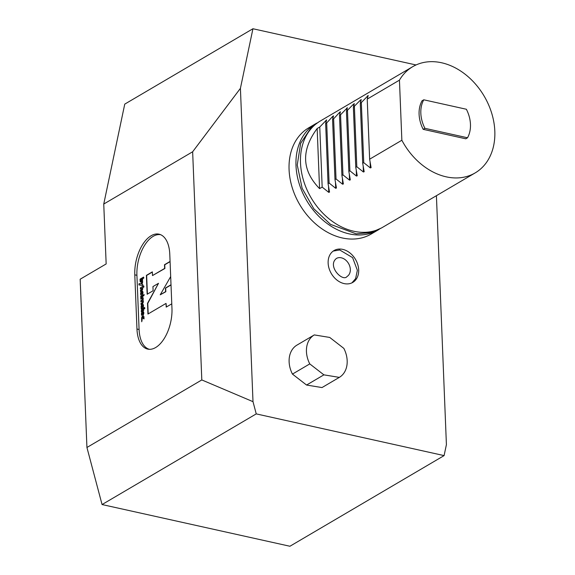 <?xml version="1.0" encoding="UTF-8"?>
<svg xmlns="http://www.w3.org/2000/svg" width="575" height="575" viewBox="0 0 575 575"><rect width="100%" height="100%" fill="white"/><g stroke="black" fill="none" stroke-linecap="round" stroke-linejoin="round"><path stroke-width="0.86" d="M350.333 269.416A10.472 7.942 -120.5 0 1 347.092 276.467C342.75 282.354 326.794 265.93 336.476 258.412A10.472 7.942 -120.5 0 1 345.374 259.821A10.472 7.942 -120.5 0 1 350.333 269.416M339.322 377.38L322 387.564L306.561 385.042L323.89 374.85L339.322 377.38A24.646 18.68 59.5 0 0 343.85 348.385L329.727 337.439L314.295 334.916A24.646 18.68 59.5 0 0 309.767 363.903L323.89 374.85M306.561 385.042L292.445 374.095L309.767 363.903M292.445 374.095A24.646 18.68 -120.5 0 1 296.966 345.101L314.295 334.916M144.821 308.523L144.577 307.431L142.413 308.696A2.092 1.114 -77.5 0 0 141.313 311.327L141.335 311.815L142.075 311.384L142.054 310.895A0.783 0.417 -77.5 0 1 142.463 309.911L142.909 309.652L142.952 310.859L143.692 310.428L143.642 309.213L144.821 308.523M141.22 308.904L141.256 307.639A2.092 1.114 -77.5 0 1 141.464 305.318A2.092 1.114 -77.5 0 1 142.772 304.225A2.092 1.114 -77.5 0 1 143.484 306.044A2.092 1.114 -77.5 0 1 142.399 308.214L141.22 308.904M140.832 299.208L140.782 297.994L141.96 297.304A2.092 1.114 -77.5 0 1 142.492 297.196A2.092 1.114 -77.5 0 1 142.945 300.071A2.092 1.114 -77.5 0 1 143.254 302.04A2.092 1.114 -77.5 0 1 142.219 303.852L141.04 304.542L140.997 303.327L142.176 302.637A0.783 0.417 -77.5 0 0 142.578 301.825A0.783 0.417 -77.5 0 0 142.312 301.142A0.783 0.417 -77.5 0 0 142.111 301.185L140.94 301.875L140.889 300.66L142.068 299.97A0.783 0.417 -77.5 0 0 142.471 299.158A0.783 0.417 -77.5 0 0 142.205 298.475A0.783 0.417 -77.5 0 0 142.011 298.518L140.832 299.208M140.71 296.298L140.76 297.512L143.261 296.039L143.017 294.946L140.71 296.298L141.091 297.318M143.851 295.694L143.973 294.45L143.851 295.694M143.836 278.034L143.599 277.078L140.034 279.17L140.113 281.067A1.596 0.855 -77.5 0 0 140.659 282.102A1.596 0.855 -77.5 0 0 141.069 282.023L141.745 281.621A1.596 0.855 -77.5 0 0 142.586 279.615L142.55 278.789L143.836 278.034M170.071 261.452L164.493 264.73L164.644 268.432L152.504 275.569L152.353 271.867L146.395 275.368L147.15 294.249L153.108 290.749L152.943 286.58L158.506 283.31L147.516 303.32L147.947 314.051L166.046 303.413L166.197 307.115L171.774 303.837M171.005 284.769L165.435 288.046L165.578 291.654L160.238 294.795L170.682 276.575M160.648 234.701A30.964 16.495 -77.5 0 0 136.915 275.238L139.085 329.425A30.964 16.495 -77.5 0 0 149.407 349.32M141.716 284.007L142.701 284.187L142.751 285.509L138.87 284.905L139.143 283.576L140.947 283.877L142.578 281.175L142.629 282.505L141.716 284.007L142.701 284.194M141.579 292.632A0.783 0.417 -77.5 0 0 141.522 293.897L141.069 295.097A2.092 1.114 -77.5 0 1 140.774 292.675A2.092 1.114 -77.5 0 1 142.248 291.137A2.092 1.114 -77.5 0 1 142.974 292.517A2.092 1.114 -77.5 0 1 142.363 294.644L141.579 292.632L142.557 294.335M140.422 289.024L141.766 288.298L141.644 289.548L140.472 290.238L140.516 291.453L141.694 290.756A1.962 1.049 -77.5 0 0 142.643 287.723L143.951 286.947L143.707 285.854L140.372 287.816L140.422 289.024M142.399 312.994A0.783 0.417 -77.5 0 0 142.341 314.266L141.888 315.459A2.092 1.114 -77.5 0 1 141.587 313.037A2.092 1.114 -77.5 0 1 143.067 311.499A2.092 1.114 -77.5 0 1 143.793 312.879A2.092 1.114 -77.5 0 1 143.182 315.014L142.399 312.994L143.369 314.697M144.03 318.917L143.966 317.213A2.092 1.114 -77.5 0 0 143.24 315.862A2.092 1.114 -77.5 0 0 141.608 318.6L141.737 321.756L142.341 318.169A0.783 0.417 -77.5 0 1 142.959 317.141A0.783 0.417 -77.5 0 1 143.225 317.652L143.261 318.5L144.03 318.917M143.642 277.258L140.286 279.227L140.365 281.125A1.596 0.855 -77.5 0 0 140.796 282.109M170.078 261.654L164.752 264.787L164.896 268.489L152.504 275.569M171.012 284.97L165.686 288.104L165.83 291.712L160.238 294.795M166.046 303.413L166.441 306.971M158.506 283.31L147.775 303.377L148.192 313.907M152.361 272.068L146.647 275.425L147.401 294.105M139.128 284.948L139.143 283.576M139.394 283.633L140.947 283.877M141.198 283.935L142.593 281.628M141.069 281.06L141.953 280.744L142.255 279.177L140.681 279.888L141.091 281.053L141.702 280.693L141.996 279.119M142.384 293.157A0.783 0.417 -77.5 0 0 142.219 292.057A0.783 0.417 -77.5 0 0 141.982 292.122L142.729 293.236A0.783 0.417 102.5 0 0 142.564 292.129L142.219 292.057M142.348 307A0.783 0.417 -77.5 0 0 142.758 306.188A0.783 0.417 -77.5 0 0 142.492 305.505A0.783 0.417 -77.5 0 0 141.91 306.18A0.783 0.417 -77.5 0 0 142.147 307.043A0.783 0.417 -77.5 0 0 142.348 307A0.783 0.417 102.5 0 0 142.492 307.115L142.147 307.043M143.197 313.519A0.783 0.417 -77.5 0 0 143.038 312.419A0.783 0.417 -77.5 0 0 142.801 312.484L143.542 313.598A0.783 0.417 102.5 0 0 143.383 312.491L143.038 312.419M141.982 315.208A2.092 1.114 102.5 0 1 141.982 312.965A2.092 1.114 102.5 0 1 143.232 311.564M141.551 308.71L141.17 307.69M141.601 307.718A2.092 1.114 102.5 0 1 141.745 305.548A2.092 1.114 102.5 0 1 142.938 304.29M142.643 305.613A0.783 0.417 102.5 0 1 142.83 305.584A0.783 0.417 102.5 0 1 143.103 306.087A0.783 0.417 102.5 0 1 142.693 307.079A0.783 0.417 102.5 0 1 142.492 307.115M141.162 294.846A2.092 1.114 102.5 0 1 141.162 292.603A2.092 1.114 102.5 0 1 142.413 291.202M143.879 295.679L144.124 294.572M143.074 295.191L141.055 296.377M141.939 288.413L141.989 289.62L140.472 290.238M140.81 290.317L140.853 291.252M143.764 286.098L140.372 287.816M140.717 287.888L140.753 288.83M141.162 299.014L140.782 297.994M141.127 298.073L142.305 297.383A2.092 1.114 102.5 0 1 142.657 297.261M141.378 304.348L140.997 303.327M141.342 303.406L142.514 302.716A0.783 0.417 -77.5 0 0 142.923 301.897A0.783 0.417 -77.5 0 0 142.657 301.221A0.783 0.417 -77.5 0 0 142.471 301.25M141.27 301.681L140.889 300.66M141.234 300.739L142.406 300.049A0.783 0.417 -77.5 0 0 142.816 299.23A0.783 0.417 -77.5 0 0 142.55 298.554A0.783 0.417 -77.5 0 0 142.363 298.583M144.627 307.675L142.758 308.775A2.092 1.114 -77.5 0 0 141.658 311.406L141.666 311.621M143.29 310.665L142.909 309.652M143.405 315.927A2.092 1.114 -77.5 0 0 141.953 318.679L142.039 320.778M143.11 317.249A0.783 0.417 102.5 0 1 143.297 317.22A0.783 0.417 102.5 0 1 143.57 317.723L143.261 318.5M143.606 318.572L144.03 318.802M149.011 349.298A31.115 16.582 102.5 0 1 147.567 348.601M158.678 234.571A31.115 16.582 102.5 0 1 160.281 234.55M169.783 254.258L171.961 308.452A31.115 16.582 102.5 0 1 147.718 349.111A31.115 16.582 102.5 0 1 136.965 329.022L134.787 274.836A31.115 16.582 102.5 0 1 159.031 234.176A31.115 16.582 102.5 0 1 169.783 254.258M252.935 28.75L124.746 104.125L103.752 204.046L106.159 263.939L80.169 279.213L86.933 447.479L102.062 504.548L289.922 546.25L444.094 455.601L256.242 413.892L253 401.666L240.415 88.356L252.935 28.75L416.034 64.961M444.094 455.601L446.408 444.604L436.411 195.694M358.678 269.869A18.486 14.008 -120.5 0 1 352.777 282.411A18.486 14.008 -120.5 0 1 331.329 273.578A18.486 14.008 -120.5 0 1 334.039 250.549A18.486 14.008 -120.5 0 1 349.823 252.849A18.486 14.008 -120.5 0 1 358.678 269.869M315.675 123.733L308.746 127.808A61.611 46.697 59.5 0 0 289.074 169.625A61.611 46.697 59.5 0 0 318.593 226.37A61.611 46.697 59.5 0 0 371.198 234.032L378.134 229.957A61.611 46.697 -120.5 0 1 306.647 200.517A61.611 46.697 -120.5 0 1 315.675 123.733A61.611 46.697 -120.5 0 1 316.832 123.079M103.752 204.046L192.647 151.778L201.811 379.938L86.933 447.479M201.811 379.938L253 401.666M102.062 504.548L256.242 413.892M192.647 151.778L240.415 88.356M379.27 229.26A61.611 46.697 -120.5 0 1 378.134 229.957M424.918 128.318A30.037 22.763 -120.5 0 1 423.768 99.798L466.375 109.257A30.037 22.763 -120.5 0 1 467.518 137.777L424.918 128.318L423.186 129.339A30.037 22.763 -120.5 0 1 422.036 100.819L423.768 99.798M467.518 137.777L465.786 138.798L423.186 129.339M475.144 172.924L382.634 227.312A61.611 46.697 -120.5 0 1 311.147 197.865A61.611 46.697 -120.5 0 1 320.182 121.088L412.685 66.693A61.611 46.697 -120.5 0 1 441.622 62.768A61.611 46.697 -120.5 0 1 491.733 113.318A61.611 46.697 -120.5 0 1 475.144 172.924A61.611 46.697 -120.5 0 1 401.86 140.25L369.639 159.196L371.105 167.684M401.86 140.25L399.445 80.155L367.224 99.101L368.201 95.443M399.445 80.155A61.611 46.697 -120.5 0 1 412.685 66.693M371.083 167.512L370.35 167.943L363.745 162.66L362.703 163.271L364.176 171.76M364.155 171.58L363.422 172.018L356.816 166.736L355.774 167.347L357.24 175.828M357.226 175.655L356.493 176.087L349.887 170.811L348.845 171.422L350.312 179.903M350.297 179.731L349.564 180.162L342.959 174.879L341.917 175.49L343.383 183.978M343.368 183.806L342.628 184.237L336.03 178.954L334.988 179.565L336.454 188.054M336.44 187.881L335.699 188.312L329.101 183.03L328.059 183.641L329.525 192.129M329.511 191.957L328.771 192.388L322.173 187.105L319.571 188.629C301.796 170.401 300.991 150.37 317.156 128.534L319.757 127.01L326.629 119.888M368.194 95.5L361.33 102.566L360.295 103.177L361.265 99.576L360.525 100.007L353.366 107.252L354.337 103.651L353.596 104.082L346.438 111.327L347.401 107.726L340.544 114.784L339.502 115.395L340.472 111.794L339.739 112.226L333.615 118.86L332.573 119.471L333.543 115.87L332.81 116.301L326.686 122.935L325.644 123.546L326.614 119.945M369.639 159.196L367.224 99.101M363.745 162.66L361.33 102.566M362.703 163.271L360.295 103.177M356.816 166.736L354.401 106.641M355.774 167.347L353.366 107.252M349.887 170.811L347.473 110.709M348.845 171.422L346.438 111.327M342.959 174.879L340.544 114.784M341.917 175.49L339.502 115.395M336.03 178.954L333.615 118.86M334.988 179.565L332.573 119.471M329.101 183.03L326.686 122.935M328.059 183.641L325.644 123.546M322.173 187.105L319.757 127.01M319.571 188.629L317.156 128.534M136.915 275.31L134.787 274.836M139.093 329.497L136.965 329.022M370.35 167.943L370.113 162.078M367.533 97.75L367.454 95.932M363.422 172.018L363.184 166.153M360.597 101.825L360.525 100.007M356.493 176.087L356.256 170.229M353.668 105.893L353.596 104.082M349.564 180.162L349.327 174.304M346.739 109.969L346.668 108.157M342.628 184.237L342.398 178.379M339.811 114.044L339.739 112.226M335.699 188.312L335.469 182.447M332.882 118.119L332.81 116.301M328.771 192.388L328.541 186.523M325.953 122.195L325.881 120.376M351.914 282.871L355.609 278.616L357.37 270.315L352.604 257.629L339.717 249.974L333.22 251.081M319.039 121.785L311.37 127.276L300.66 143.304L297.246 164.989L302.141 188.298L313.792 208.732L330.539 224.365L356.184 233.845L370.724 232.659L381.477 227.966"/></g></svg>

